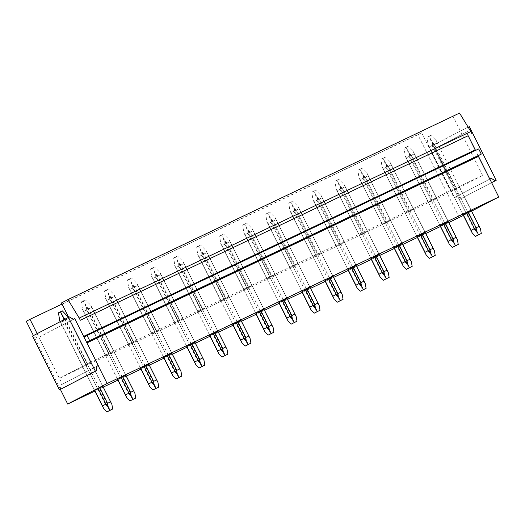 <?xml version="1.0" encoding="UTF-8"?>
<svg xmlns="http://www.w3.org/2000/svg" width="525" height="525" viewBox="0 0 525 525"><rect width="100%" height="100%" fill="white"/><g stroke="black" fill="none" stroke-linecap="round" stroke-linejoin="round"><path stroke-width="0.39" stroke-dasharray="2.62 1.97" d="M459.533 186.992L471.319 210.879L459.401 187.084L451.251 191.139L459.401 187.084M471.319 210.879L467.913 212.651L455.995 188.856M91.009 361.915L59.528 378.289L451.146 191.782L482.626 175.409L91.009 361.915L70.455 320.873L74.767 318.629M436.36 198.056L428.216 202.112L436.498 197.964L448.278 221.852L436.498 197.964M413.326 209.029L405.182 213.084L413.457 208.937L425.375 232.732L413.457 208.937M390.292 219.995L382.148 224.05L390.423 219.909L402.34 243.705L390.423 219.909M367.257 230.967L359.107 235.023L367.388 230.875L379.306 254.671L367.388 230.875M344.216 241.94L336.072 245.995L344.348 241.848L356.265 265.643L344.348 241.848M321.182 252.912L313.038 256.968L321.313 252.82L333.099 276.708L321.313 252.82M298.147 263.878L289.997 267.934L298.279 263.793L310.196 287.588L298.279 263.793M275.107 274.851L266.963 278.906L275.244 274.759L287.155 298.561L275.244 274.759M252.072 285.823L243.928 289.879L252.203 285.731L264.121 309.527L252.203 285.731M229.038 296.796L220.894 300.851L229.169 296.704L240.955 320.591L229.169 296.704M205.997 307.762L197.853 311.817L206.135 307.676L217.914 331.564L206.135 307.676M182.963 318.734L174.818 322.79L183.094 318.649L195.011 342.444L183.094 318.649M159.928 329.707L151.784 333.762L160.059 329.615L171.977 353.41L160.059 329.615M136.894 340.679L128.743 344.735L137.025 340.587L148.942 364.383L137.025 340.587M113.853 351.652L105.709 355.707L113.984 351.56L125.77 375.447L113.984 351.56M90.818 362.617L82.674 366.673L90.95 362.532L102.736 386.413L90.95 362.532M471.45 210.787L459.487 187.005M37.17 333.637L38.981 337.247L70.455 320.873L68.65 317.271M60.355 389.432L60.926 384.891L62.311 384.228L38.824 337.326L59.528 378.289M459.316 217.527L417.867 134.761L421.614 132.805L451.146 191.782M421.614 132.805L62.035 304.06M437.384 142.859L434.326 144.316L456.435 188.462M451.297 191.133L463.214 214.928L466.272 213.472L454.355 189.676M38.824 337.326L73.388 319.292M417.867 134.761L26.25 321.267M62.311 384.228L96.862 366.26M60.382 389.419L33.423 335.587M37.446 337.988L33.41 335.632L32.491 336.072M33.41 335.632L69.353 316.936M448.796 222.534L440.442 226.518M425.762 233.507L417.401 237.49M402.727 244.479L394.367 248.456M379.693 255.445L371.333 259.429M356.652 266.418L348.292 270.401M333.618 277.39L325.257 281.374M310.583 288.363L302.223 292.34M287.543 299.329L279.182 303.312M264.508 310.301L256.147 314.285M241.474 321.274L233.113 325.257M218.433 332.246L210.079 336.223M195.398 343.219L187.038 347.196M172.364 354.185L164.003 358.168M149.33 365.157L140.969 369.141M126.289 376.13L117.928 380.113M103.254 387.102L94.894 391.079M460.261 198.982L459.342 199.415L455.313 197.065L453.928 197.722L430.441 150.819L431.826 150.163L432.403 145.615L433.322 145.176L460.261 198.982L491.577 182.693M453.928 197.722L489.773 179.084M455.313 197.065L489.792 179.13M98.155 365.59L86.822 342.963A0.774 0.578 64.5 0 1 86.717 342.497M83.849 336.774A0.774 0.578 64.5 0 1 83.541 336.413L76.46 322.271M478.688 148.936L476.017 150.327A0.774 0.578 64.5 0 1 475.696 150.367M478.334 155.991L475.466 150.268M468.182 135.713L466.384 132.123L467.768 131.467L468.287 127.385M459.342 199.415L491.564 182.661M432.403 145.615L468.083 127.057M431.826 150.163L467.768 131.467M433.322 145.176L469.265 126.486M430.441 150.819L466.384 132.123M459.559 113.072L61.478 302.945M482.626 175.409L453.095 116.438M60.926 384.891L96.876 366.194M463.404 215.401L471.614 211.129M429.194 146.987L470.984 230.449L474.042 228.992L432.246 145.53L429.194 146.987L428.065 144.808L451.388 191.048M429.279 146.908L432.685 145.136L454.794 189.276M467.913 212.651L466.272 213.472M448.278 221.852L444.872 223.624L432.954 199.828M428.262 202.099L440.18 225.894L444.872 223.624M425.243 232.824L421.837 234.596L409.92 210.801M405.228 213.071L417.139 236.867L421.837 234.596M402.209 243.79L398.803 245.562L386.886 221.767M382.187 224.044L394.104 247.839L398.803 245.562M379.168 254.763L375.762 256.535L363.851 232.739M359.152 235.016L371.07 258.812L375.762 256.535M356.134 265.735L352.728 267.507L340.81 243.712M336.118 245.982L348.029 269.778L352.728 267.507M333.099 276.708L329.693 278.48L317.776 254.684M313.077 256.955L324.995 280.75L329.693 278.48M310.058 287.674L306.652 289.446L294.742 265.65M290.043 267.927L301.96 291.723L306.652 289.446M287.024 298.646L283.618 300.418L271.701 276.623M267.008 278.9L278.926 302.695L283.618 300.418M263.99 309.619L260.584 311.391L248.666 287.595M243.968 289.866L255.885 313.668L260.584 311.391M240.955 320.591L237.549 322.363L225.632 298.567M220.933 300.838L232.851 324.634L237.549 322.363M217.914 331.564L214.508 333.329L202.591 309.533M197.899 311.811L209.816 335.606L214.508 333.329M194.88 342.53L191.474 344.302L179.557 320.506M174.864 322.783L186.775 346.579L191.474 344.302M171.846 353.502L168.44 355.274L156.522 331.478M151.823 333.756L163.741 357.551L168.44 355.274M148.805 364.475L145.399 366.247L133.488 342.451M128.789 344.722L140.707 368.517L145.399 366.247M125.77 375.447L122.364 377.219L110.447 353.417M105.755 355.694L117.666 379.49L122.364 377.219M102.736 386.413L99.33 388.185L87.412 364.389M82.714 366.667L94.631 390.462L99.33 388.185M443.231 224.444L431.32 200.648M436.452 197.977L414.35 153.832L411.292 155.288L433.394 199.428M428.348 202.02L406.245 157.881L409.651 156.109L431.753 200.248M420.197 235.41L408.279 211.614M413.418 208.943L391.309 164.804L388.257 166.261L410.36 210.4M405.313 212.993L383.211 168.847L386.617 167.075L408.719 211.221M397.163 246.382L385.245 222.587M390.377 219.916L368.274 175.77L365.216 177.227L387.325 221.373M382.279 223.965L360.17 179.819L363.576 178.047L385.685 222.193M374.122 257.355L362.211 233.559M367.342 230.888L345.24 186.743L342.182 188.199L364.284 232.345M359.238 234.931L337.135 190.792L340.541 189.02L362.644 233.159M351.087 268.327L339.17 244.532M344.308 241.861L322.199 197.715L319.147 199.172L341.25 243.311M336.203 245.903L314.101 201.764L317.507 199.992L339.609 244.132M328.053 279.293L316.135 255.498M321.267 252.827L299.165 208.688L296.107 210.144L318.216 254.284M313.169 256.876L291.06 212.73L294.466 210.958L316.575 255.104M305.018 290.266L293.101 266.47M298.233 263.799L276.13 219.66L273.072 221.11L295.175 265.256M290.135 267.848L268.026 223.702L271.432 221.931L293.541 266.077M281.978 301.238L270.06 277.443M275.198 274.772L253.089 230.626L250.038 232.083L272.14 276.229M267.094 278.814L244.991 234.675L248.397 232.903L270.5 277.049M258.943 312.211L247.026 288.415M252.164 285.744L230.055 241.598L226.997 243.055L249.106 287.195M244.059 289.787L221.957 245.648L225.363 243.876L247.465 288.015M235.909 323.183L223.991 299.381M229.123 296.71L207.021 252.571L203.963 254.028L226.072 298.167M221.025 300.759L198.916 256.613L202.322 254.842L224.431 298.988M212.868 334.149L200.957 310.354M206.089 307.683L183.986 263.543L180.928 264.994L203.031 309.14M197.984 311.732L175.882 267.586L179.287 265.814L201.39 309.96M189.833 345.122L177.916 321.326M183.054 318.655L160.945 274.509L157.894 275.966L179.996 320.112M174.95 322.704L152.847 278.558L156.253 276.787L178.356 320.933M166.799 356.094L154.882 332.299M160.013 329.628L137.911 285.482L134.853 286.939L156.962 331.085M151.915 333.67L129.806 289.531L133.212 287.759L155.321 331.898M143.758 367.067L131.847 343.271M136.979 340.6L114.877 296.454L111.818 297.911L133.921 342.051M128.881 344.643L106.772 300.497L110.178 298.725L132.287 342.871M120.724 378.033L108.806 354.237M113.945 351.566L91.836 307.427L88.784 308.877L110.887 353.023M105.84 355.615L83.737 311.469L87.143 309.697L109.246 353.843M97.689 389.005L85.772 365.21M90.91 362.539L68.801 318.393L65.743 319.85L87.852 363.996M82.806 366.588L60.697 322.442L64.103 320.67L86.212 364.816M480.454 228.802L479.089 226.4L475.683 228.172L476.096 231.066L478.203 235.075M475.683 228.172L433.886 144.71L437.292 142.938L436.327 140.68L430.92 135.332L429.076 136.205L427.022 137.274L428.065 144.808M479.089 226.4L437.292 142.938M436.682 141.363L436.327 140.68M433.886 144.71L431.977 142.951L428.866 136.395L430.92 135.332M432.685 145.136L432.423 142.544L429.076 136.205M434.326 144.316L432.423 142.544M432.246 145.53L431.977 142.951M428.866 136.395L427.022 137.274M470.984 230.449L471.673 231.925M474.042 228.992L476.096 231.066M457.419 239.768L456.048 237.372L452.642 239.144L453.062 242.038L455.168 246.048M452.642 239.144L410.852 155.682L414.258 153.91L413.293 151.653L407.879 146.298L403.988 148.247L405.366 156.483L406.153 157.959L409.211 156.502L408.936 153.917L405.825 147.368L407.879 146.298M456.048 237.372L414.258 153.91M414.35 153.832L413.293 151.653M410.852 155.682L408.936 153.917M409.651 156.109L409.382 153.517L406.042 147.177M411.292 155.288L409.382 153.517M405.825 147.368L403.988 148.247M406.245 157.881L405.031 155.781M409.211 156.502L451.008 239.964L447.95 241.415L406.153 157.959M447.95 241.415L448.639 242.891M451.008 239.964L453.062 242.038M434.385 250.74L433.013 248.345L429.608 250.11L430.027 253.011L432.134 257.02M429.608 250.11L387.817 166.655L391.223 164.883L390.259 162.625L384.845 157.27L383.001 158.15L380.947 159.219L381.99 166.753L383.119 168.932L386.177 167.475L385.901 164.889L382.791 158.34L384.845 157.27M433.013 248.345L391.223 164.883M391.309 164.804L390.259 162.625M387.817 166.655L385.901 164.889M386.617 167.075L386.348 164.489L383.001 158.15M388.257 166.261L386.348 164.489M382.791 158.34L380.947 159.219M383.211 168.847L381.99 166.753M386.177 167.475L427.967 250.93L424.915 252.387L383.119 168.932M424.915 252.387L425.604 253.864M427.967 250.93L430.027 253.011M411.351 261.713L409.979 259.311L406.573 261.082L406.993 263.977L409.093 267.993M406.573 261.082L364.777 177.627L368.183 175.855L367.224 173.598L361.81 168.243L359.966 169.122L357.912 170.185L358.956 177.726L360.084 179.898L363.136 178.441L362.867 175.862L359.756 169.312L361.81 168.243M409.979 259.311L368.183 175.855M368.274 175.77L367.224 173.598M364.777 177.627L362.867 175.862M363.576 178.047L363.313 175.455L359.966 169.122M365.216 177.227L363.313 175.455M359.756 169.312L357.912 170.185M360.17 179.819L358.956 177.726M363.136 178.441L404.933 261.903L401.874 263.36L360.084 179.898M401.874 263.36L402.57 264.836M404.933 261.903L406.993 263.977M388.31 272.685L386.945 270.283L383.539 272.055L383.952 274.949L386.059 278.959M383.539 272.055L341.742 188.593L345.148 186.821L344.183 184.564L338.776 179.215L334.878 181.158L336.256 189.394L337.043 190.87L340.102 189.413L339.826 186.834L336.722 180.278L338.776 179.215M386.945 270.283L345.148 186.821M345.24 186.743L344.183 184.564M341.742 188.593L339.826 186.834M340.541 189.02L340.279 186.427L336.932 180.088M342.182 188.199L340.279 186.427M336.722 180.278L334.878 181.158M337.135 190.792L335.921 188.692M340.102 189.413L381.898 272.875L378.84 274.332L337.043 190.87M378.84 274.332L379.529 275.809M381.898 272.875L383.952 274.949M365.275 283.658L363.904 281.256L360.498 283.027L360.918 285.922L363.024 289.931M360.498 283.027L318.708 199.566L322.114 197.794L321.149 195.536L315.735 190.181L313.891 191.061L311.837 192.13L312.88 199.664L314.009 201.843L317.067 200.386L316.792 197.807L313.681 191.251L315.735 190.181M363.904 281.256L322.114 197.794M322.199 197.715L321.149 195.536M318.708 199.566L316.792 197.807M317.507 199.992L317.238 197.4L313.891 191.061M319.147 199.172L317.238 197.4M313.681 191.251L311.837 192.13M314.101 201.764L312.88 199.664M317.067 200.386L358.857 283.848L355.806 285.298L314.009 201.843M355.806 285.298L356.495 286.775M358.857 283.848L360.918 285.922M342.241 294.623L340.869 292.228L337.463 294L337.883 296.894L339.983 300.904M337.463 294L295.667 210.538L299.079 208.766L298.115 206.509L292.701 201.154L290.857 202.033L288.803 203.103L289.846 210.637L290.975 212.815L294.033 211.358L293.757 208.773L290.647 202.223L292.701 201.154M340.869 292.228L299.079 208.766M299.165 208.688L298.115 206.509M295.667 210.538L293.757 208.773M294.466 210.958L294.203 208.373L290.857 202.033M296.107 210.144L294.203 208.373M290.647 202.223L288.803 203.103M291.06 212.73L289.846 210.637M294.033 211.358L335.823 294.814L332.765 296.271L290.975 212.815M332.765 296.271L333.46 297.747M335.823 294.814L337.883 296.894M319.2 305.596L317.835 303.194L314.429 304.966L314.842 307.86L316.949 311.876M314.429 304.966L272.632 221.511L276.038 219.739L275.074 217.481L269.666 212.126L267.822 213.006L265.768 214.069L266.812 221.609L267.94 223.781L270.992 222.331L270.716 219.745L267.612 213.196L269.666 212.126M317.835 303.194L276.038 219.739M276.13 219.66L275.074 217.481M272.632 221.511L270.716 219.745M271.432 221.931L271.169 219.338L267.822 213.006M273.072 221.11L271.169 219.338M267.612 213.196L265.768 214.069M268.026 223.702L266.812 221.609M270.992 222.331L312.788 305.786L309.73 307.243L267.94 223.781M309.73 307.243L310.419 308.72M312.788 305.786L314.842 307.86M296.166 316.568L294.794 314.167L291.388 315.938L291.808 318.832L293.915 322.842M291.388 315.938L249.598 232.483L253.004 230.711L252.039 228.447L246.625 223.099L244.788 223.972L242.734 225.041L243.771 232.582L244.899 234.754L247.957 233.297L247.682 230.718L244.571 224.162L246.625 223.099M294.794 314.167L253.004 230.711M253.089 230.626L252.039 228.447M249.598 232.483L247.682 230.718M248.397 232.903L248.128 230.311L244.788 223.972M250.038 232.083L248.128 230.311M244.571 224.162L242.734 225.041M244.991 234.675L243.771 232.582M247.957 233.297L289.748 316.759L286.696 318.216L244.899 234.754M286.696 318.216L287.385 319.692M289.748 316.759L291.808 318.832M273.131 327.541L271.76 325.139L268.354 326.911L268.774 329.805L270.874 333.815M268.354 326.911L226.564 243.449L229.97 241.677L229.005 239.42L223.591 234.065L221.747 234.944L219.693 236.014L220.736 243.548L221.865 245.726L224.923 244.269L224.648 241.69L221.537 235.134L223.591 234.065M271.76 325.139L229.97 241.677M230.055 241.598L229.005 239.42M226.564 243.449L224.648 241.69M225.363 243.876L225.094 241.283L221.747 234.944M226.997 243.055L225.094 241.283M221.537 235.134L219.693 236.014M221.957 245.648L220.736 243.548M224.923 244.269L266.713 327.731L263.655 329.182L221.865 245.726M263.655 329.182L264.351 330.658M266.713 327.731L268.774 329.805M250.09 338.507L248.725 336.112L245.319 337.883L245.733 340.777L247.839 344.787M245.319 337.883L203.523 254.422L206.929 252.65L205.971 250.392L200.557 245.037L198.713 245.917L196.658 246.986L197.702 254.52L198.831 256.699L201.882 255.242L201.613 252.656L198.502 246.107L200.557 245.037M248.725 336.112L206.929 252.65M207.021 252.571L205.971 250.392M203.523 254.422L201.613 252.656M202.322 254.842L202.059 252.256L198.713 245.917M203.963 254.028L202.059 252.256M198.502 246.107L196.658 246.986M198.916 256.613L197.702 254.52M201.882 255.242L243.679 338.697L240.621 340.154L198.831 256.699M240.621 340.154L241.316 341.631M243.679 338.697L245.739 340.777M227.056 349.479L225.684 347.077L222.278 348.849L222.698 351.743L224.805 355.76M222.278 348.849L180.488 265.394L183.894 263.622L182.93 261.365L177.516 256.01L173.624 257.952L175.002 266.188L175.79 267.665L178.848 266.214L178.572 263.629L175.468 257.079L177.516 256.01M225.684 347.077L183.894 263.622M183.986 263.543L182.93 261.365M180.488 265.394L178.572 263.629M179.287 265.814L179.018 263.222L175.678 256.889M180.928 264.994L179.018 263.222M175.468 257.079L173.624 257.952M175.882 267.586L174.668 265.493M178.848 266.214L220.644 349.67L217.586 351.127L175.79 267.665M217.586 351.127L218.275 352.603M220.644 349.67L222.698 351.743M204.022 360.452L202.65 358.05L199.244 359.822L199.664 362.716L201.771 366.732M199.244 359.822L157.454 276.367L160.86 274.595L159.895 272.337L154.481 266.982L152.637 267.855L150.583 268.925L151.627 276.465L152.755 278.637L155.813 277.18L155.538 274.601L152.427 268.045L154.481 266.982M202.65 358.05L160.86 274.595M160.945 274.509L159.895 272.337M157.454 276.367L155.538 274.601M156.253 276.787L155.984 274.194L152.637 267.855M157.894 275.966L155.984 274.194M152.427 268.045L150.583 268.925M152.847 278.558L151.627 276.465M155.813 277.18L197.603 360.642L194.552 362.099L152.755 278.637M194.552 362.099L195.241 363.576M197.603 360.642L199.664 362.716M180.987 371.424L179.616 369.023L176.21 370.794L176.63 373.688L178.73 377.698M176.21 370.794L134.413 287.332L137.819 285.561L136.861 283.303L131.447 277.948L129.603 278.827L127.549 279.897L128.592 287.431L129.721 289.61L132.779 288.153L132.503 285.574L129.393 279.018L131.447 277.948M179.616 369.023L137.819 285.561M137.911 285.482L136.861 283.303M134.413 287.332L132.503 285.574M133.212 287.759L132.95 285.167L129.603 278.827M134.853 286.939L132.95 285.167M129.393 279.018L127.549 279.897M129.806 289.531L128.592 287.431M132.779 288.153L174.569 371.615L171.511 373.065L129.721 289.61M171.511 373.065L172.207 374.548M174.569 371.615L176.63 373.688M157.946 382.39L156.581 379.995L153.175 381.767L153.589 384.661L155.695 388.671M153.175 381.767L111.379 298.305L114.785 296.533L113.82 294.276L108.412 288.921L104.514 290.87L105.893 299.106L106.687 300.582L109.738 299.125L109.463 296.54L106.358 289.99L108.412 288.921M156.581 379.995L114.785 296.533M114.877 296.454L113.82 294.276M111.379 298.305L109.463 296.54M110.178 298.725L109.915 296.139L106.568 289.8M111.818 297.911L109.915 296.139M106.358 289.99L104.514 290.87M106.772 300.497L105.558 298.403M109.738 299.125L151.535 382.581L148.477 384.038L106.687 300.582M148.477 384.038L149.166 385.514M151.535 382.581L153.589 384.661M134.912 393.363L133.54 390.961L130.134 392.733L130.554 395.633L132.661 399.643M130.134 392.733L88.344 309.277L91.75 307.506L90.786 305.248L85.372 299.893L83.528 300.772L81.473 301.842L82.517 309.376L83.646 311.548L86.704 310.098L86.428 307.512L83.317 300.963L85.372 299.893M133.54 390.961L91.75 307.506M91.836 307.427L90.786 305.248M88.344 309.277L86.428 307.512M87.143 309.697L86.874 307.112L83.528 300.772M88.784 308.877L86.874 307.112M83.317 300.963L81.473 301.842M83.737 311.469L82.517 309.376M86.704 310.098L128.494 393.553L125.442 395.01L83.646 311.548M125.442 395.01L126.131 396.487M128.494 393.553L130.554 395.633M111.877 404.335L110.506 401.933L107.1 403.705L107.52 406.599L109.62 410.616M107.1 403.705L65.31 320.25L68.716 318.478L67.751 316.221M110.506 401.933L68.716 318.478M68.801 318.393L102.867 386.328M65.31 320.25L63.394 318.485L60.283 311.935L62.337 310.866M64.103 320.67L64.03 319.666M65.743 319.85L64.982 319.174M63.669 321.064L60.611 322.521L102.401 405.983L105.459 404.526L63.669 321.064L63.394 318.485M60.611 322.521L82.674 366.673M60.283 311.935L58.439 312.808M60.697 322.442L60.211 321.654M102.401 405.983L103.097 407.459M105.459 404.526L107.52 406.599M476.017 150.327L84.4 336.833M84.387 336.84L476.004 150.334M428.4 145.504L451.251 191.139M405.366 156.476L428.216 202.112M382.331 167.449L405.182 213.084M359.29 178.415L382.148 224.05M336.256 189.387L359.107 235.023M313.222 200.36L336.072 245.995M290.181 211.332L313.038 256.968M267.146 222.298L289.997 267.934M244.112 233.271L266.963 278.906M221.077 244.243L243.928 289.879M198.037 255.216L220.894 300.851M175.002 266.188L197.853 311.817M151.968 277.154L174.818 322.79M128.927 288.127L151.784 333.762M105.893 299.099L128.743 344.735M82.858 310.072L105.709 355.707M448.409 221.76L413.641 152.329M425.375 232.732L390.607 163.301M402.34 243.705L367.572 174.274M379.306 254.671L344.531 185.24M356.265 265.643L321.497 196.212M333.231 276.616L298.463 207.185M310.196 287.588L275.428 218.157M287.155 298.561L252.387 229.13M264.121 309.527L229.353 240.096M241.087 320.499L206.318 251.068M218.046 331.472L183.277 262.041M195.011 342.444L160.243 273.013M171.977 353.41L137.209 283.979M148.942 364.383L114.168 294.952M125.902 375.355L91.133 305.924"/><path stroke-width="0.79" d="M463.214 214.928L466.705 213.071L474.482 228.592L471.076 230.363L472.192 232.929L475.44 236.394L481.287 233.474L480.454 228.802L471.404 210.801L479.955 227.778M62.035 304.06L29.997 319.312L37.17 333.637M471.404 210.801L466.705 213.071M74.767 318.629L73.388 319.292L69.353 316.936L68.434 317.376L95.373 371.175L96.298 370.735L96.876 366.194L98.254 365.531L74.767 318.629M33.423 335.587L26.25 321.267L29.997 319.312M96.862 366.26L98.254 365.531M94.894 391.079L67.699 404.033L60.382 389.419M67.699 404.033L107.133 383.519L98.155 365.59M68.434 317.376L32.491 336.072L59.43 389.872L96.298 370.735M463.404 215.401L448.796 222.534M440.442 226.518L425.762 233.507M417.401 237.49L402.727 244.479M394.367 248.456L379.693 255.445M371.333 259.429L356.652 266.418M348.292 270.401L333.618 277.39M325.257 281.374L310.583 288.363M302.223 292.34L287.543 299.329M279.182 303.312L264.508 310.301M256.147 314.285L241.474 321.274M233.113 325.257L218.433 332.246M210.079 336.223L195.398 343.219M187.038 347.196L172.364 354.185M164.003 358.168L149.33 365.157M140.969 369.141L126.289 376.13M117.928 380.113L103.254 387.102M471.614 211.129L498.75 197.013L478.334 155.991A0.774 0.578 64.5 0 1 478.61 155.498L86.993 342.005A0.774 0.578 64.5 0 0 86.717 342.497M489.792 179.13L491.256 178.369L489.871 179.025M83.849 336.774A0.774 0.578 64.5 0 0 84.4 336.833L87.071 335.442L89.663 340.62L86.993 342.005M475.696 150.367A0.774 0.578 64.5 0 1 475.466 150.268L468.182 135.713L475.158 149.907L83.646 336.361M475.466 150.268A0.774 0.578 64.5 0 1 475.158 149.907M87.071 335.442L478.688 148.936L481.281 154.114L478.61 155.498M468.077 135.765L80.312 320.27L468.182 135.713M481.281 154.114L89.663 340.62M489.773 179.084L478.439 156.457A0.774 0.578 64.5 0 1 478.334 155.991M79.209 318.058L67.942 299.578L459.559 113.072L470.827 131.558L79.209 318.058L80.312 320.27M470.827 131.558L471.929 133.763M468.287 127.385L469.265 126.486L496.204 180.285L495.285 180.718L491.256 178.369M491.564 182.661L495.285 180.718M491.577 182.693L496.204 180.285M67.942 299.578L61.478 302.945L68.65 317.271M59.43 389.872L95.373 371.175M498.75 197.013L107.133 383.519M456.914 238.744L448.409 221.76L440.18 225.894M433.88 249.716L425.375 232.732L417.139 236.867M410.845 260.689L402.34 243.705L394.104 247.839M387.811 271.661L379.306 254.671L371.07 258.812M364.77 282.627L356.265 265.643L348.029 269.778M341.736 293.6L333.231 276.616L324.995 280.75M318.701 304.572L310.196 287.588L301.96 291.723M295.66 315.545L287.155 298.561L278.926 302.695M272.626 326.511L264.121 309.527L255.885 313.668M249.592 337.483L241.087 320.499L232.851 324.634M226.557 348.456L218.046 331.472L209.816 335.606M203.516 359.428L195.011 342.444L186.775 346.579M180.482 370.401L171.977 353.41L163.741 357.551M157.447 381.367L148.942 364.383L140.707 368.517M134.407 392.339L125.902 375.355L117.666 379.49M111.372 403.312L102.867 386.328L94.631 390.462M481.287 233.474L478.518 234.793L476.549 230.659L476.123 227.778L468.346 212.257M479.174 226.321L476.123 227.778M474.482 228.592L476.549 230.659M475.44 236.394L478.518 234.793M471.076 230.363L463.299 214.843M471.673 231.925L472.192 232.929M448.37 221.773L457.419 239.768L458.246 244.447L455.483 245.766L453.508 241.631L453.082 238.744L445.312 223.223M443.671 224.044L451.441 239.564L448.035 241.336L449.151 243.902L452.406 247.367L458.246 244.447M456.14 237.293L453.082 238.744M451.441 239.564L453.508 241.631M452.406 247.367L455.483 245.766M448.035 241.336L440.265 225.816M448.639 242.891L449.151 243.902M425.329 232.739L434.385 250.74L435.212 255.419L432.449 256.732L430.474 252.604L430.047 249.716L422.277 234.196M420.637 235.016L428.407 250.537L425.001 252.308L426.116 254.868L429.365 258.339L435.212 255.419M433.105 248.259L430.047 249.716M428.407 250.537L430.474 252.604M429.365 258.339L432.449 256.732M425.001 252.308L417.231 236.788M425.604 253.864L426.116 254.868M402.294 243.712L411.351 261.713L412.178 266.385L409.408 267.704L407.439 263.576L407.013 260.689L399.236 245.168M397.602 245.989L405.372 261.509L401.966 263.281L403.082 265.84L406.33 269.305L412.178 266.385M410.064 259.232L407.013 260.689M405.372 261.509L407.439 263.576M406.33 269.305L409.408 267.704M401.966 263.281L394.196 247.761M402.57 264.836L403.082 265.84M379.26 254.684L388.31 272.685L389.137 277.358L386.374 278.677L384.398 274.542L383.972 271.661L376.202 256.141M374.561 256.961L382.338 272.475L378.932 274.247L380.048 276.813L383.296 280.278L389.137 277.358M387.03 270.204L383.972 271.661M382.338 272.475L384.398 274.542M383.296 280.278L386.374 278.677M378.932 274.247L371.155 258.727M379.529 275.809L380.048 276.813M356.226 265.657L365.275 283.658L366.102 288.33L363.339 289.649L361.364 285.515L360.938 282.627L353.167 267.113M351.527 267.927L359.297 283.447L355.891 285.219L357.007 287.785L360.255 291.25L366.102 288.33M363.996 281.177L360.938 282.627M359.297 283.447L361.364 285.515M360.255 291.25L363.339 289.649M355.891 285.219L348.121 269.699M356.495 286.775L357.007 287.785M333.185 276.623L342.241 294.623L343.068 299.303L340.305 300.615L338.33 296.487L337.903 293.6L330.133 278.079M328.493 278.9L336.262 294.42L332.857 296.192L333.972 298.751L337.221 302.223L343.068 299.303M340.961 292.143L337.903 293.6M336.262 294.42L338.33 296.487M337.221 302.223L340.305 300.615M332.857 296.192L325.087 280.672M333.46 297.747L333.972 298.751M310.15 287.595L319.2 305.596L320.027 310.275L317.264 311.588L315.295 307.46L314.869 304.572L307.092 289.052M305.452 289.872L313.228 305.392L309.822 307.164L310.938 309.724L314.186 313.189L320.027 310.275M317.92 303.115L314.869 304.572M313.228 305.392L315.295 307.46M314.186 313.189L317.264 311.588M309.822 307.164L302.046 291.644M310.419 308.72L310.938 309.724M287.116 298.567L296.166 316.568L296.993 321.241L294.23 322.56L292.254 318.432L291.828 315.545L284.058 300.024M282.417 300.845L290.187 316.358L286.781 318.13L287.897 320.696L291.145 324.161L296.993 321.241M294.886 314.088L291.828 315.545M290.187 316.358L292.254 318.432M291.145 324.161L294.23 322.56M286.781 318.13L279.011 302.617M287.385 319.692L287.897 320.696M264.075 309.54L273.131 327.541L273.958 332.213L271.195 333.533L269.22 329.398L268.793 326.511L261.023 310.997M259.383 311.811L267.153 327.331L263.747 329.103L264.863 331.669L268.111 335.134L273.958 332.213M271.852 325.06L268.793 326.511M267.153 327.331L269.22 329.398M268.111 335.134L271.195 333.533M263.747 329.103L255.977 313.582M264.351 330.658L264.863 331.669M241.041 320.512L250.09 338.507L250.924 343.186L248.154 344.498L246.186 340.371L245.759 337.483L237.982 321.963M236.348 322.783L244.118 338.303L240.713 340.075L241.828 342.635L245.077 346.106L250.924 343.186M248.811 336.026L245.759 337.483M244.118 338.303L246.186 340.371M245.077 346.106L248.154 344.498M240.713 340.075L232.936 324.555M241.316 341.631L241.828 342.635M218.006 331.478L227.056 349.479L227.883 354.158L225.12 355.471L223.145 351.343L222.718 348.456L214.948 332.935M213.308 333.756L221.077 349.276L217.672 351.048L218.787 353.607L222.042 357.072L227.883 354.158M225.776 346.999L222.718 348.456M221.077 349.276L223.145 351.343M222.042 357.072L225.12 355.471M217.672 351.048L209.902 335.527M218.275 352.603L218.787 353.607M194.965 342.451L204.022 360.452L204.848 365.124L202.086 366.443L200.11 362.316L199.684 359.428L191.914 343.908M190.273 344.728L198.043 360.248L194.637 362.014L195.753 364.58L199.001 368.045L204.848 365.124M202.742 357.971L199.684 359.428M198.043 360.248L200.11 362.316M199.001 368.045L202.086 366.443M194.637 362.014L186.867 346.5M195.241 363.576L195.753 364.58M171.931 353.423L180.987 371.424L181.814 376.097L179.045 377.416L177.076 373.282L176.649 370.394L168.879 354.88M167.239 355.694L175.009 371.214L171.603 372.986L172.718 375.552L175.967 379.017L181.814 376.097M179.701 368.944L176.649 370.394M175.009 371.214L177.076 373.282M175.967 379.017L179.045 377.416M171.603 372.986L163.833 357.466M172.207 374.548L172.718 375.552M148.897 364.396L157.946 382.39L158.773 387.069L156.01 388.388L154.042 384.254L153.608 381.367L145.838 365.846M144.198 366.667L151.974 382.187L148.568 383.959L149.684 386.518L152.933 389.99L158.773 387.069M156.667 379.91L153.608 381.367M151.974 382.187L154.042 384.254M152.933 389.99L156.01 388.388M148.568 383.959L140.792 368.438M149.166 385.514L149.684 386.518M125.862 375.362L134.912 393.363L135.739 398.042L132.976 399.354L131.001 395.227L130.574 392.339L122.804 376.819M121.163 377.639L128.933 393.159L125.528 394.931L126.643 397.491L129.892 400.956L135.739 398.042M133.632 390.882L130.574 392.339M128.933 393.159L131.001 395.227M129.892 400.956L132.976 399.354M125.528 394.931L117.757 379.411M126.131 396.487L126.643 397.491M102.821 386.334L111.877 404.335L112.704 409.008L109.942 410.327L107.966 406.199L107.54 403.312L99.77 387.791M98.129 388.612L105.899 404.132L102.493 405.904L103.609 408.463L106.857 411.928L112.704 409.008M68.198 317.093L62.337 310.866L58.439 312.808L59.817 321.037M110.598 401.855L107.54 403.312M64.03 319.666L63.84 318.078L60.493 311.738M105.899 404.132L107.966 406.199M64.982 319.174L63.84 318.078M106.857 411.928L109.942 410.327M102.493 405.904L94.723 390.383M60.211 321.654L59.483 320.348M103.097 407.459L103.609 408.463M86.927 342.917L478.439 156.457M471.791 232.155L463.168 214.935M448.757 243.127L440.134 225.907M425.723 254.1L417.099 236.88M402.682 265.066L394.058 247.846M379.647 276.038L371.024 258.818M356.613 287.011L347.99 269.791M333.578 297.983L324.949 280.763M310.537 308.949L301.914 291.729M287.503 319.922L278.88 302.702M264.469 330.894L255.846 313.674M241.428 341.867L232.805 324.647M218.393 352.839L209.77 335.619M195.359 363.805L186.736 346.585M172.318 374.778L163.695 357.558M149.284 385.75L140.661 368.53M126.249 396.723L117.626 379.503M103.215 407.689L94.592 390.469"/></g></svg>
